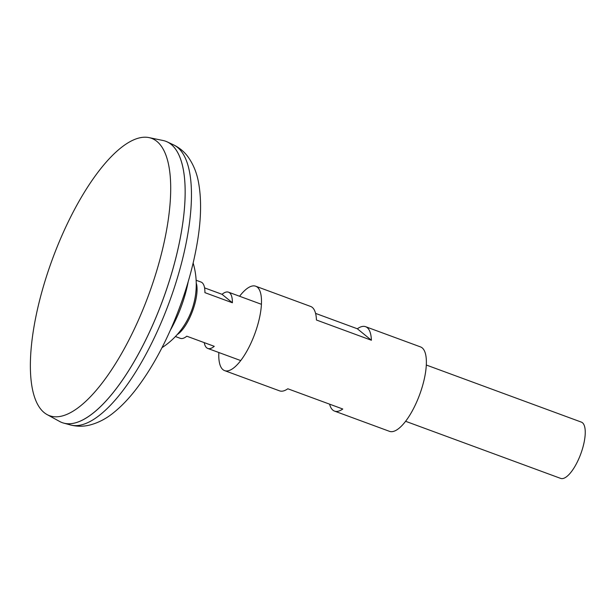 <?xml version="1.0" encoding="UTF-8"?>
<svg xmlns="http://www.w3.org/2000/svg" width="616" height="616" viewBox="0 0 616 616"><rect width="100%" height="100%" fill="white"/><g stroke="black" fill="none" stroke-linecap="round" stroke-linejoin="round"><path stroke-width="0.92" d="M175.414 336.529L180.319 338.33A29.984 10.418 -69.8 0 0 186.787 336.197L214.268 346.323A29.984 10.418 110.2 0 1 207.792 348.448A29.984 10.418 110.2 0 1 204.25 342.635M405.598 421.29L560.652 478.393A29.984 10.418 -69.8 0 0 579.487 457.18A29.984 10.418 -69.8 0 0 581.373 422.122L426.318 365.026M177.254 334.526A29.984 10.418 -69.8 0 0 185.185 325.941A29.984 10.418 -69.8 0 0 191.299 314.229A29.984 10.418 -69.8 0 0 196.712 294.648A29.984 10.418 -69.8 0 0 196.234 282.975M58.782 242.897A147.763 51.336 -69.8 0 0 47.039 414.553A147.763 51.336 -69.8 0 0 142.296 311.111A147.763 51.336 -69.8 0 0 149.026 137.607A147.763 51.336 -69.8 0 0 58.782 242.897M47.039 414.553L59.675 421.483A149.904 52.075 -69.8 0 0 156.31 316.547A149.881 52.067 -69.8 0 0 180.18 157.966M83.953 419.265A149.881 52.067 -69.8 0 0 156.325 316.547A149.904 52.075 -69.8 0 0 163.14 140.525L149.026 137.607M62.154 422.615A149.904 52.075 -69.8 0 0 63.671 423.1A149.904 52.075 -69.8 0 0 156.333 316.555A149.904 52.075 -69.8 0 0 167.236 141.888A149.904 52.075 -69.8 0 0 165.766 141.272M170.332 330.238A59.282 20.598 -69.8 0 0 178.617 313.267A59.282 20.598 -69.8 0 0 188.188 281.751M204.581 287.88L222.045 294.309L232.394 302.772L204.912 292.646A29.984 10.418 -69.8 0 0 201.039 282.059L196.134 280.257M222.045 294.309A29.984 10.418 110.2 0 1 228.521 292.184A29.984 10.418 110.2 0 1 232.394 302.772M239.578 296.257A44.968 15.623 110.2 0 1 255.679 286.209A44.968 15.623 110.2 0 1 257.319 287.156A44.968 15.623 110.2 0 1 253.854 336.321A44.968 15.623 110.2 0 1 224.601 370.616A44.968 15.623 110.2 0 1 222.969 369.669A44.968 15.623 110.2 0 1 218.849 352.521M224.601 370.616L279.564 390.852A44.968 15.623 -69.8 0 0 287.818 388.773L342.781 409.016A44.968 15.623 -69.8 0 1 334.526 411.095L389.489 431.339A44.968 15.623 110.2 0 0 418.734 397.035A44.968 15.623 110.2 0 0 422.199 347.878A44.968 15.623 110.2 0 0 420.566 346.931L365.604 326.696A44.968 15.623 110.2 0 1 367.236 327.635A44.968 15.623 110.2 0 1 371.402 340.248L316.439 320.012A44.968 15.623 110.2 0 0 312.281 307.392A44.968 15.623 110.2 0 0 310.641 306.452L255.679 286.209M329.591 404.158A44.968 15.623 -69.8 0 0 332.894 410.156A44.968 15.623 -69.8 0 0 334.526 411.095M315.577 313.39L357.349 328.775A44.968 15.623 110.2 0 1 365.604 326.696M357.349 328.775L371.402 340.248M173.612 144.891C179.51 147.778 184.346 151.805 188.096 156.964C193.501 164.588 197.035 173.404 198.699 183.422C201.432 199.16 201.178 217.494 197.952 238.423C193.732 265.542 185.793 293.201 174.143 321.39C163.148 347.709 150.604 370.131 136.513 388.665C129.314 398.09 121.891 405.913 114.253 412.142C106.606 418.526 98.337 422.861 89.443 425.132C83.206 426.649 76.885 426.588 70.478 424.955A149.295 51.867 -69.8 0 0 162.755 318.842A149.295 51.867 -69.8 0 0 173.612 144.891L167.236 141.888M240.71 360.568L207.792 348.448M70.478 424.955L63.671 423.1M161.985 347.686A75.429 75.429 0 0 0 193.147 263.055M261.43 304.304L228.521 292.184"/></g></svg>
